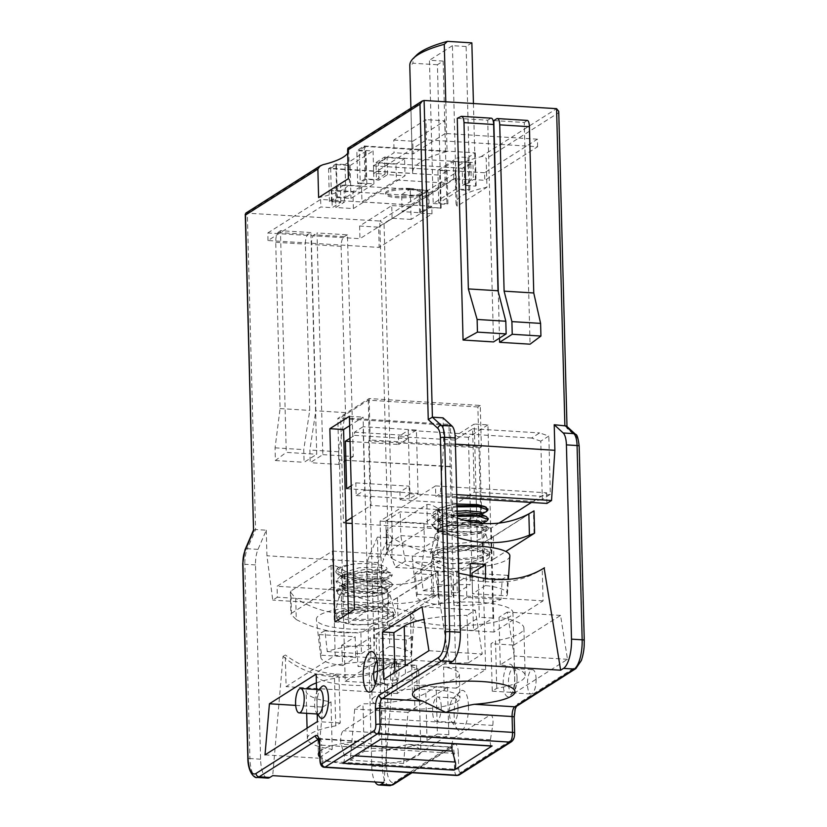 <?xml version="1.0" encoding="UTF-8"?>
<svg xmlns="http://www.w3.org/2000/svg" width="827" height="827" viewBox="0 0 827 827"><rect width="100%" height="100%" fill="white"/><g stroke="black" fill="none" stroke-linecap="round" stroke-linejoin="round"><path stroke-width="0.62" stroke-dasharray="4.13 3.1" d="M369.121 398.552L370.207 439.985L481.366 446.88L480.28 405.437L369.121 398.552L337.819 418.441L448.978 425.326L456.359 688.167L485.635 669.56L481.386 507.065M480.28 405.437L477.882 406.956L480.477 505.762M480.508 506.92L480.642 512.223L476.621 514.776L479.309 617.242L459.791 629.636L457.104 527.181L453.093 529.735L450.333 424.468L448.978 425.326M481.355 505.897L479.836 447.852L481.366 446.88M477.882 406.956L368.253 400.165L340.693 417.676L450.333 424.468M450.064 466.769L338.905 459.884L337.819 418.441M450.56 466.459L338.905 459.884M370.207 439.985L368.677 440.967L374.476 662.675L345.2 681.283L339.401 459.564M348.384 613.345L348.632 622.752L368.149 610.347L363.094 417.149L349.635 425.698M368.253 400.165L371.003 505.431L352.033 517.485M480.642 512.223L371.003 505.431M345.975 521.33L343.453 522.933L340.693 417.676M349.966 438.3L354.587 435.364L354.504 432.201L363.115 426.722L364.769 490.07L356.158 495.538L355.827 482.875L351.206 485.811M374.476 662.675L416.55 665.28A43.955 10.11 178.5 0 0 371.488 676.569A43.955 10.11 178.5 0 0 387.274 683.888L387.894 707.643A43.955 10.11 -1.5 0 1 372.109 700.324A43.955 10.11 -1.5 0 1 417.17 689.036L444.192 690.71A43.955 10.11 -1.5 0 1 459.977 698.029A43.955 10.11 -1.5 0 1 414.916 709.318L387.894 707.643M345.2 681.283L387.274 683.888M416.55 665.28L417.17 689.036M349.387 416.291L363.094 417.149M316.565 689.491L317.206 713.99M321.558 686.886A16.282 5.675 -86.5 0 0 316.989 705.751A16.282 5.675 -86.5 0 0 319.687 717.05M455.481 172.915L456.432 177.66L457.176 206.161L486.938 187.253L486.193 158.743C485.056 156.561 483.288 155.9 480.89 156.768A83.837 19.29 178.5 0 0 455.181 171.427A83.837 19.29 178.5 0 0 455.481 172.915L379.779 221.016L384.059 223.641L392.318 539.028L388.08 537.746L379.779 221.016L245.836 213.108M322.995 164.707L247.304 212.808L255.605 529.538L253.527 530.004M347.702 153.171A83.837 19.29 178.5 0 0 348.705 150.049A83.837 19.29 178.5 0 0 348.415 148.56L348.002 148.178M383.707 679.453L395.12 680.166L394.924 672.33M395.12 680.166L405.457 673.602A61.86 14.235 -1.5 0 1 468.299 662.872L467.048 615.36A61.86 14.235 -1.5 0 0 423.993 619.402M295.704 705.39L322.737 707.075L318.302 758.183L332.227 749.334A61.86 14.235 -1.5 0 1 307.344 738.625A61.86 14.235 -1.5 0 1 335.752 725.858L340.248 723.005L338.998 675.494L316.162 674.077M340.248 723.005L317.403 721.589M335.752 725.858L334.501 678.347L338.998 675.494M332.227 749.334L330.986 701.823A61.86 14.235 -1.5 0 1 306.104 691.114A61.86 14.235 -1.5 0 1 306.796 688.881M316.39 682.906A61.86 14.235 -1.5 0 1 334.501 678.347M348.374 178.663A83.837 19.29 -1.5 0 1 349.532 181.723A83.837 19.29 -1.5 0 1 318.612 197.57M468.299 662.872L482.224 654.023L475.298 610.119L467.048 615.36M428.934 650.715L482.224 654.023M422.008 606.811L475.298 610.119M265.002 754.886L318.302 758.183M322.737 707.075L330.986 701.823M376.978 661.021A12.209 4.259 93.5 0 1 378.745 660.111A12.209 4.259 93.5 0 1 380.275 661.083A12.209 4.259 93.5 0 1 382.239 672.558A12.209 4.259 93.5 0 1 378.869 683.702A12.209 4.259 93.5 0 1 377.236 684.487A12.209 4.259 93.5 0 1 375.592 683.36M390.437 676.072A12.209 4.259 -86.5 0 0 393.983 685.521A12.209 4.259 -86.5 0 0 398.986 673.602A12.209 4.259 -86.5 0 0 395.492 661.155A12.209 4.259 -86.5 0 0 390.437 676.072M318.168 714.052A12.209 4.259 93.5 0 1 316.638 713.081A12.209 4.259 93.5 0 1 314.622 704.604A12.209 4.259 93.5 0 1 318.044 690.462A12.209 4.259 93.5 0 1 319.677 689.677M334.925 621.904L348.632 622.752M354.442 609.499L368.149 610.347M245.009 549.81A3.256 2.192 23.3 0 1 247.345 548.725L255.605 529.538L266.263 530.2L258.014 549.386A16.282 5.675 -86.5 0 0 255.502 564.924L260.588 759.196A24.417 8.518 -86.5 0 0 267.69 778.104M266.263 530.2L266.935 555.765L272.755 600.123L277.355 597.208L277.066 586.271L332.454 551.071L335.193 655.439L286.111 686.627L285.284 654.953L283.041 656.38L272.703 775.654M332.454 551.071L443.613 557.956L388.225 593.155L277.066 586.271M345.004 573.7C341.572 577.608 339.969 574.693 345.086 578.828L343.339 572.615L359.104 567.767L378.962 567.033L386.281 569.824C390.985 565.482 370.165 562.236 353.015 564.148A28.077 6.461 178.5 0 0 338.098 567.942C331.544 572.088 347.971 576.45 366.258 574.93C378.663 574.248 387.656 570.382 386.25 569.834L385.868 570.692L366.681 569.048L345.024 573.7L344.063 580.327L361.73 584.213L381.629 583.355L385.62 579.903L390.799 582.404M383.852 782.538L394.2 663.264L396.443 661.848L397.27 693.522L446.353 662.334L443.613 557.956M446.353 662.334L335.193 655.439M388.225 593.155L388.514 604.092L383.914 607.018L378.084 562.649L377.422 537.085L369.162 556.271A16.282 5.675 93.5 0 0 366.661 571.808L371.747 766.091A24.417 8.518 93.5 0 0 375.096 782.001M388.514 604.092L277.355 597.208M396.443 661.848A97.669 88.737 -122.4 0 1 396.061 662.096A97.669 88.737 -122.4 0 1 346.162 674.677L336.403 674.067A97.669 88.737 -122.4 0 1 285.284 654.953M283.041 656.38C297.451 668.629 313.857 675.411 332.258 676.703L342.016 677.313C360.262 678.295 377.525 673.695 393.786 663.533L394.2 663.264M319.718 751.361A51.274 11.795 -1.5 0 1 358.877 741.571L362.784 741.581L387.884 749.272L408.269 744.372L410.74 744.786A51.274 11.795 -1.5 0 1 420.86 751.495A51.274 11.795 -1.5 0 1 376.016 764.386A51.274 11.795 -1.5 0 1 319.863 756.932M449.474 663.316L433.327 560.882L431.084 562.308L431.911 593.982L382.839 625.171L380.11 521.103L435.498 485.904L435.777 496.531L440.377 493.616L443.727 443.417L443.055 417.852M435.498 485.904L546.657 492.799L531.451 502.465M499.001 523.088L491.269 527.998L380.11 521.103M472.331 514.621L475.835 514.146A28.077 6.461 178.5 0 0 487.341 509.794L487.465 509.132M485.728 507.034L484.994 506.631M456.99 504.046L452.896 504.47C440.987 506.775 435.839 508.719 437.462 510.311L441.763 513.588L460.277 516.658L475.701 515.924M437.431 510.311L439.509 512.513L448.265 514.673L457.279 515.283M473.53 522.302L458.282 522.788L440.925 527.181L437.897 530.738C436.201 531.347 443.82 535.007 455.791 535.327L461.693 535.451L479.929 533.405L485.377 531.43L487.144 527.564L488.354 528.97L486.876 530.614L462.965 533.828L435.808 529.538L432.18 525.683L439.271 520.038L457.31 516.348M486.731 521.093L462.944 524.339L435.777 520.111L431.89 516.182L439.075 510.538L457.062 506.858M486.565 511.52L475.845 514.146M457.031 505.7L435.312 511.024L433.575 512.161L431.932 515.025L437.462 519.666L461.817 523.15L484.508 520.814L487.878 518.86M457.279 515.211L438.155 519.294L435.798 520.4L432.18 524.525L433.586 526.985L453.217 532.206L479.236 531.575L488.343 527.802L488.002 527.026L473.788 524.142A28.077 6.461 -1.5 0 1 487.144 527.564M437.917 529.342A23.197 5.334 178.5 0 0 437.152 530.758A23.197 5.334 178.5 0 0 461.559 535.451M473.799 524.132L446.466 525.652L439.726 527.895L437.938 529.352L437.865 530.738M438 529.28A23.197 5.334 -1.5 0 1 438.651 528.804A23.197 5.334 -1.5 0 1 464.433 524.794A23.197 5.334 -1.5 0 1 483.537 529.538A23.197 5.334 -1.5 0 1 461.693 535.441M439.251 551.764A23.197 5.334 -1.5 0 1 465.032 547.753A23.197 5.334 -1.5 0 1 484.136 552.508A23.197 5.334 -1.5 0 1 461.084 558.452A23.197 5.334 -1.5 0 1 437.762 553.718A23.197 5.334 -1.5 0 1 439.251 551.764M434.299 551.464A28.49 6.554 -1.5 0 1 465.963 546.533A28.49 6.554 -1.5 0 1 489.429 552.364A28.49 6.554 -1.5 0 1 461.115 559.662A28.49 6.554 -1.5 0 1 432.469 553.863A28.49 6.554 -1.5 0 1 434.299 551.464M434.402 555.424A28.49 6.554 -1.5 0 1 466.077 550.493A28.49 6.554 -1.5 0 1 489.532 556.323A28.49 6.554 -1.5 0 1 461.218 563.621A28.49 6.554 -1.5 0 1 432.573 557.822A28.49 6.554 -1.5 0 1 434.402 555.424M509.866 556.023A48.834 11.237 -1.5 0 1 443.83 568.015A48.834 11.237 -1.5 0 1 412.249 558.587A48.834 11.237 -1.5 0 1 413.087 556.168A48.834 11.237 -1.5 0 1 458.086 545.923M485.459 578.724L485.418 585.537A45.413 10.451 -1.5 0 1 507.447 594.106A45.413 10.451 -1.5 0 1 506.713 595.843L507.933 575.365A47.273 10.875 -1.5 0 1 502.196 579.014L500.976 599.492A45.413 10.451 -1.5 0 1 453.899 605.56L452.7 585.402A47.273 10.875 -1.5 0 1 437.473 584.451L438.672 604.62A45.413 10.451 -1.5 0 1 416.663 596.484A45.413 10.451 -1.5 0 1 417.377 594.313L415.082 573.618A47.273 10.875 -1.5 0 1 420.819 569.968L423.124 590.664A45.413 10.451 -1.5 0 1 470.191 584.596L470.232 576.46M500.976 599.492L466.79 597.373L466.252 576.791L452.7 585.402M502.196 579.014L466.252 576.791M472.083 576.864L472.527 593.724L506.713 595.843M507.933 575.365L471.99 573.142M423.124 590.664L457.3 592.783L456.762 572.201L420.819 569.968M415.082 573.618L451.025 575.84L451.563 596.432L417.377 594.313M457.3 592.783L470.191 584.596M470.315 563.59L456.762 572.201M485.418 585.537L472.527 593.724M466.79 597.373L453.899 605.56M438.672 604.62L451.563 596.432M451.025 575.84L437.473 584.451M546.936 503.426L546.657 492.799M456.824 497.833L435.777 496.531M491.269 527.998L493.998 632.055L543.07 600.867L542.243 569.193L543.773 568.221M431.084 562.308A97.669 88.737 57.6 0 0 482.203 581.422L491.962 582.022A97.669 88.737 57.6 0 0 541.861 569.441A97.669 88.737 57.6 0 0 542.243 569.193M458.799 573.214L433.327 560.882M543.07 600.867L431.911 593.982M493.998 632.055L382.839 625.171M479.743 602.345A51.274 11.795 178.5 0 0 410.399 615.185A51.274 11.795 178.5 0 0 443.582 625.326A51.274 11.795 178.5 0 0 512.926 612.497A51.274 11.795 178.5 0 0 479.743 602.345M416.405 430.03L407.794 435.498L407.876 438.672L398.697 444.502L398.49 436.584L408.249 430.381L409.903 493.729L400.144 499.932L399.937 492.013L409.127 486.173L409.458 498.846L418.069 493.378L416.405 430.03L363.115 426.722M354.504 432.201L407.794 435.498M540.786 441.142L531.585 438.031L539.617 432.924L548.828 436.036L540.786 441.142L542.316 499.394L550.348 494.288L548.828 436.036M409.903 493.729L466.242 497.223L474.284 492.117L472.62 428.768L454.829 440.078L454.736 436.439L474.253 424.034L476.621 514.776L457.104 527.181L456.483 503.426L466.242 497.223L533.239 501.379L542.316 499.394M531.585 438.031L408.249 430.381M472.62 428.768L539.617 432.924M474.284 492.117L541.282 496.272L533.239 501.379M550.348 494.288L541.282 496.272M456.483 503.426L400.144 499.932M454.829 440.078L398.49 436.584M354.587 435.364L407.876 438.672M350.048 441.494L398.697 444.502M346.647 488.705L399.937 492.013M355.827 482.875L409.127 486.173M356.158 495.538L409.458 498.846M364.769 490.07L418.069 493.378M453.093 529.735L352.188 523.481M346.027 523.098L343.453 522.933M385.837 520.958L400.185 511.841L438.258 514.198L423.91 523.315L385.837 520.958L386.457 544.714L395.513 567.384L405.251 561.192L431.074 562.794L421.336 568.986L424.53 547.071L438.879 537.953L431.074 562.794M423.91 523.315L424.53 547.071L386.457 544.714L400.816 535.596L405.251 561.192M438.258 514.198L438.879 537.953L400.816 535.596L400.185 511.841M421.336 568.986L395.513 567.384M433.203 203.525L446.9 204.372L447.914 203.742L438.775 203.173L459.729 189.859L468.857 190.427L469.86 189.786L456.163 188.938L433.203 203.525L429.451 60.247L443.148 61.095L437.411 64.744L440.305 175.128L328.567 168.605L335.886 163.953L345.024 164.521L345.882 197.415L336.754 196.847L329.435 201.499L340.848 202.212L332.247 207.68L320.824 206.967L268.01 240.533L379.169 247.418L431.983 213.862L420.561 213.149L429.172 207.68L441.163 208.022L428.221 207.226L419.609 212.694L402.098 211.609L453.765 178.777L471.276 179.862L462.665 185.341L475.608 186.137L464.764 185.062L473.364 179.593L484.787 180.307L537.602 146.741L426.443 139.856L373.628 173.412L385.051 174.125L376.44 179.593L365.017 178.88L357.698 183.532L356.84 150.638L365.979 151.207L345.024 164.521M441.163 208.022L440.305 175.128L447.045 170.838L437.907 170.269L458.861 156.965L459.729 189.859M469.86 189.786L469.002 156.892L467.999 157.523L458.861 156.965M471.855 42.859L466.118 46.508L469.002 156.892L475.318 152.871L364.159 145.986L356.84 150.638M438.775 203.173L437.907 170.269M447.914 203.742L447.045 170.838M467.999 157.523L468.857 190.427M364.159 145.986L365.017 178.88M357.698 183.532L366.837 184.101L345.882 197.415M337.271 197.581L350.968 198.428L373.938 183.842L360.231 182.994L365.968 179.345L378.911 180.141L387.522 174.673L405.034 175.758L353.377 208.59L335.865 207.505L344.477 202.036L331.524 201.23L337.271 197.581L336.403 164.687L330.666 168.326L412.642 173.412L409.83 66.201A128.599 29.586 -1.5 0 1 409.778 65.519M409.882 189.672A17.905 4.114 -1.5 0 1 421.47 193.218A17.905 4.114 -1.5 0 1 403.679 197.798A17.905 4.114 -1.5 0 1 385.671 194.149A17.905 4.114 -1.5 0 1 409.882 189.672M387.522 174.673L387.077 157.616L404.589 158.701L405.034 175.758M353.377 208.59L352.922 191.523L335.411 190.437L335.865 207.505M378.911 180.141L378.466 163.084L395.978 164.17L396.391 180.007L361.947 201.891L361.533 186.054L352.922 191.523M395.978 164.17L404.589 158.701M361.533 186.054L344.022 184.969L344.477 202.036M344.022 184.969L335.411 190.437M420.561 213.149L420.116 196.092L428.727 190.624L429.172 207.68M431.983 213.862L431.787 206.295L332.04 200.124L332.247 207.68M331.524 201.23L330.666 168.326M437.411 64.744L413.045 63.234L409.83 66.201M428.221 207.226L427.776 190.158L410.264 189.073L410.678 204.91L361.947 201.891M419.609 212.694L419.165 195.627L401.653 194.541L402.098 211.609M427.776 190.158L419.165 195.627M453.765 178.777L453.31 161.72L470.821 162.805L471.276 179.862M396.391 180.007L445.122 183.025L444.709 167.188L453.31 161.72M445.122 183.025L410.678 204.91M410.264 189.073L340.404 185.145L331.792 190.613L332.04 200.124L320.628 199.41L320.824 206.967M401.653 194.541L409.685 189.435L428.727 190.624M444.709 167.188L462.21 168.274L462.665 185.341M462.21 168.274L379.045 162.723L387.077 157.616M470.821 162.805L462.789 167.912L464.309 168.005L472.92 162.537L384.607 157.058L375.996 162.526L376.44 179.593M359.611 226.009L359.941 238.683L392.081 218.256L391.75 205.582L359.611 226.009L378.642 227.187L379.169 247.418M268.01 240.533L267.814 232.966L359.941 238.683M373.628 173.412L373.432 165.855L394.097 152.716L393.766 140.052L425.915 119.626L426.443 139.856M329.435 201.499L328.567 168.605M335.886 163.953L336.754 196.847M267.814 232.966L320.628 199.41M476.176 185.775L475.318 152.871M473.437 103.52L475.608 186.137M537.602 146.741L537.405 139.184L484.591 172.74L484.787 180.307M439.726 175.489L440.595 208.394M431.787 206.295L411.122 219.434L410.781 206.76L378.642 227.187M366.837 184.101L365.979 151.207M340.848 202.212L340.404 185.145M385.051 174.125L384.607 157.058M373.432 165.855L473.168 172.037L473.364 179.593M393.766 140.052L412.797 141.231L413.128 153.905L394.097 152.716M412.797 141.231L444.947 120.804L425.915 119.626M537.405 139.184L445.277 133.478L444.947 120.804M445.277 133.478L413.128 153.905M443.148 61.095L446.9 204.372M416.322 55.357A125.342 28.831 178.5 0 0 413.045 63.234M445.784 101.804L447.076 151.527A128.599 29.586 178.5 0 0 412.59 172.729A128.599 29.586 178.5 0 0 412.642 173.412M447.076 151.527L365.11 146.441L365.968 179.345M409.851 188.442A17.905 4.114 -1.5 0 1 421.439 191.988A17.905 4.114 -1.5 0 1 403.638 196.578A17.905 4.114 -1.5 0 1 385.63 192.929A17.905 4.114 -1.5 0 1 409.851 188.442M378.466 163.084L375.996 162.526M373.938 183.842L373.07 150.938L359.373 150.09L360.231 182.994M336.403 164.687L350.11 165.534L350.968 198.428M350.11 165.534L373.07 150.938M365.11 146.441L359.373 150.09M466.118 46.508L452.41 45.661L456.163 188.938M452.41 45.661L429.451 60.247M558.742 111.345L558.566 112.751L486.193 158.743M566.464 425.998L567.012 427.218L558.566 112.751M514.683 676.765L515.097 692.602L567.498 659.305L560.572 615.402L513.856 645.091L514.683 676.765A16.282 5.675 93.5 0 1 510.114 695.621A16.282 5.675 93.5 0 1 503.271 680.063A16.282 5.675 93.5 0 1 511.985 665.466A16.282 5.675 93.5 0 1 514.683 676.765M447.552 687.227L408.011 712.357L403.576 763.476L448.803 734.738L447.552 687.227L436.129 686.513L425.802 693.078A61.86 14.235 -1.5 0 1 362.96 703.808L364.211 751.319L350.276 760.168L354.711 709.049L362.96 703.808M468.475 706.134A20.344 7.092 93.5 0 1 465.012 726.261A20.344 7.092 93.5 0 1 457.496 729.373A20.344 7.092 93.5 0 1 454.219 710.248A20.344 7.092 93.5 0 1 459.833 691.672A20.344 7.092 93.5 0 1 468.475 706.134M487.951 424.882L468.433 437.287L473.499 630.494L493.016 618.089L487.951 424.882L474.253 424.034M448.803 734.738L437.38 734.025L436.129 686.513M437.38 734.025L427.042 740.589A61.86 14.235 -1.5 0 1 364.211 751.319M560.572 615.402L507.282 612.104L514.198 655.997L500.273 664.856A61.86 14.235 -1.5 0 1 525.155 675.566A61.86 14.235 -1.5 0 1 496.748 688.333L492.251 691.186L491.011 643.675L513.856 645.091M492.251 691.186L515.097 692.602M496.748 688.333L495.507 640.822L491.011 643.675M500.273 664.856L499.032 617.345A61.86 14.235 -1.5 0 1 523.915 628.055A61.86 14.235 -1.5 0 1 495.507 640.822M457.176 206.161A83.837 19.29 -1.5 0 1 456.008 203.101A83.837 19.29 -1.5 0 1 486.938 187.253M403.576 763.476L350.276 760.168M408.011 712.357L354.711 709.049M567.498 659.305L514.198 655.997M507.282 612.104L499.032 617.345M457.993 707.478A12.209 4.259 -86.5 0 0 454.437 698.029A12.209 4.259 -86.5 0 0 452.803 698.805A12.209 4.259 -86.5 0 0 449.433 709.959A12.209 4.259 -86.5 0 0 451.397 721.433A12.209 4.259 -86.5 0 0 452.927 722.405A12.209 4.259 -86.5 0 0 457.993 707.478M441.236 706.444A12.209 4.259 93.5 0 1 436.18 721.361A12.209 4.259 93.5 0 1 432.686 708.915A12.209 4.259 93.5 0 1 437.69 696.996A12.209 4.259 93.5 0 1 441.236 706.444M517.051 677.913A12.209 4.259 -86.5 0 0 515.035 669.436A12.209 4.259 -86.5 0 0 513.505 668.464A12.209 4.259 -86.5 0 0 508.502 680.383A12.209 4.259 -86.5 0 0 511.996 692.84A12.209 4.259 -86.5 0 0 513.629 692.054A12.209 4.259 -86.5 0 0 517.051 677.913M536.092 679.091A12.209 4.259 -86.5 0 0 532.536 669.643A12.209 4.259 -86.5 0 0 527.533 681.562A12.209 4.259 -86.5 0 0 531.027 694.018A12.209 4.259 -86.5 0 0 536.092 679.091M456.359 688.167L414.296 685.562L414.916 709.318M414.296 685.562A43.955 10.11 178.5 0 0 459.357 674.274A43.955 10.11 178.5 0 0 443.572 666.955L444.192 690.71M385.609 662.169A51.274 11.795 178.5 0 0 316.265 674.997A51.274 11.795 178.5 0 0 367.829 685.449A51.274 11.795 178.5 0 0 418.782 672.32A51.274 11.795 178.5 0 0 385.609 662.169M397.27 693.522L286.111 686.627M484.591 172.74L473.168 172.037L472.92 162.537M456.742 494.629L440.377 493.616M464.764 185.062L464.309 168.005M420.116 196.092L331.792 190.613M479.836 447.852L368.677 440.967M383.914 607.018L272.755 600.123M411.122 219.434L392.081 218.256M410.781 206.76L391.75 205.582M485.635 669.56L443.572 666.955M455.419 444.14L443.727 443.417M378.084 562.649L266.935 555.765M468.433 437.287L454.736 436.439M493.016 618.089L479.309 617.242M473.499 630.494L459.791 629.636M493.802 120.587L524.256 122.479L530.066 344.187M499.498 338.119L498.288 291.828M457.259 118.323L487.713 120.215L493.523 341.923M491.29 118.178A8.136 2.843 -86.5 0 0 490.587 118.385L487.713 120.215M524.256 122.479L527.337 120.422M342.885 763.249A4.879 1.706 -86.5 0 0 344.197 755.175L341.21 744.197A8.136 2.843 93.5 0 1 343.381 730.737L378.787 708.232A8.136 2.843 93.5 0 1 379.5 708.036A8.136 2.843 93.5 0 1 381.588 718.539L379.262 732.887A4.879 1.706 -86.5 0 0 380.513 739.193A4.879 1.706 -86.5 0 0 380.947 739.069M491.672 746.078A4.879 1.706 93.5 0 1 490.421 739.783L492.747 725.424A8.136 2.843 -86.5 0 0 490.659 714.921A8.136 2.843 -86.5 0 0 489.946 715.128L454.54 737.622A8.136 2.843 -86.5 0 0 452.09 743.628M389.507 785.65A24.417 8.518 93.5 0 1 382.405 766.753L377.319 572.47A16.282 5.675 93.5 0 1 379.831 556.933L388.08 537.746L377.422 537.085M322.809 454.643L353.263 456.535L347.464 234.827L317.01 232.935L322.809 454.643L310.187 462.675L309.856 450.002L315.831 410.781L311.469 244.503A8.136 2.843 93.5 0 1 314.136 234.765L317.01 232.935M310.911 232.563L280.456 230.671L286.266 452.379L316.72 454.271L310.911 232.563L308.047 234.382A8.136 2.843 -86.5 0 0 305.38 244.12L309.732 410.409L303.757 449.63L304.088 462.293L316.72 454.271M280.456 230.671L277.986 232.521C276.507 234.124 275.753 237.38 275.722 242.29L280.084 408.569L275.06 447.841L275.391 460.515L286.266 452.379M275.06 447.841L303.757 449.63M275.391 460.515L304.088 462.293M280.084 408.569L309.732 410.409M353.263 456.535L338.884 464.454L338.553 451.78L345.479 412.621L341.127 246.343C341.2 241.432 342.223 238.197 344.187 236.625L347.464 234.827M345.479 412.621L315.831 410.781M338.553 451.78L309.856 450.002M338.884 464.454L310.187 462.675M345.055 578.838L367.074 582.384L385.62 580.037L381.381 576.801L361.43 577.008L344.053 581.826L345.159 588.245L367.25 591.884L385.847 589.589L383.811 586.684L363.125 585.764C344.549 586.715 336.062 589.341 337.685 593.652L336.444 591.357L344.435 585.392L364.231 581.774L384.121 581.97L392.391 585.134L391.016 586.746L367.167 589.992L339.98 585.733L336.124 581.857L344.239 575.881L364.014 572.284L383.842 572.47L392.163 575.633L390.685 577.256L366.857 580.492L339.659 576.243L335.938 572.346L340.486 567.756L352.995 564.148M338.098 567.942L335.938 571.188L339.98 575.22L361.854 579.2L385.527 577.763L392.101 574.465L390.685 572.966L374.373 570.733L348.911 573.39L339.711 576.646L336.124 580.688L346.761 586.798L371.923 588.762L390.706 585.712L392.329 583.976L390.768 582.404L387.481 581.371L364.976 580.564L341.964 585.144L340.031 586.074L336.424 590.189L337.674 592.504L351.041 597.073A28.077 6.461 -1.5 0 1 337.685 593.652M386.912 591.863A23.197 5.334 178.5 0 0 387.677 590.457A23.197 5.334 178.5 0 0 363.363 585.764M351.051 597.073C369.121 597.849 381.051 596.122 386.84 591.925L386.964 590.478L378.177 593.435L358.494 593.424L343.505 589.341L345.169 583.231C342.089 586.86 340.062 583.965 345.345 588.359M369.038 585.888C380.927 586.178 388.69 589.889 386.933 590.468L386.354 589.206L385.827 589.579M366.268 574.93L382.756 573.556L385.341 570.372M385.609 579.892L366.93 578.538L345.169 583.231M386.84 591.925A23.197 5.334 -1.5 0 1 386.188 592.411A23.197 5.334 -1.5 0 1 360.396 596.422A23.197 5.334 -1.5 0 1 341.293 591.677A23.197 5.334 -1.5 0 1 363.125 585.774M386.788 615.371A23.197 5.334 -1.5 0 1 360.996 619.382A23.197 5.334 -1.5 0 1 341.892 614.637A23.197 5.334 -1.5 0 1 364.945 608.693A23.197 5.334 -1.5 0 1 388.276 613.417A23.197 5.334 -1.5 0 1 386.788 615.371M391.729 615.681A28.49 6.554 -1.5 0 1 360.065 620.601A28.49 6.554 -1.5 0 1 336.61 614.771A28.49 6.554 -1.5 0 1 364.914 607.473A28.49 6.554 -1.5 0 1 393.559 613.283A28.49 6.554 -1.5 0 1 391.729 615.681M391.833 619.64A28.49 6.554 -1.5 0 1 360.169 624.561A28.49 6.554 -1.5 0 1 336.713 618.73A28.49 6.554 -1.5 0 1 365.017 611.432A28.49 6.554 -1.5 0 1 393.662 617.242A28.49 6.554 -1.5 0 1 391.833 619.64M382.415 607.049A48.834 11.237 -1.5 0 1 414.007 616.942A48.834 11.237 -1.5 0 1 413.159 618.896A48.834 11.237 -1.5 0 1 347.971 628.933A48.834 11.237 -1.5 0 1 316.39 619.495A48.834 11.237 -1.5 0 1 382.415 607.049M412.073 636.283A47.273 10.875 -1.5 0 1 406.336 639.933L405.116 660.411A45.413 10.451 -1.5 0 1 358.039 666.479L356.84 646.311A47.273 10.875 -1.5 0 1 341.613 645.37L342.812 665.539A45.413 10.451 -1.5 0 1 320.804 657.403A45.413 10.451 -1.5 0 1 321.517 655.232L319.222 634.536A47.273 10.875 -1.5 0 1 324.959 630.887L327.254 651.583A45.413 10.451 -1.5 0 1 374.331 645.515L374.455 624.499A47.273 10.875 -1.5 0 1 389.682 625.45L389.558 646.456A45.413 10.451 -1.5 0 1 411.588 655.025A45.413 10.451 -1.5 0 1 410.854 656.762L412.073 636.283L376.13 634.051L376.667 654.643L410.854 656.762M327.254 651.583L361.44 653.702L360.903 633.11L374.455 624.499M324.959 630.887L360.903 633.11M319.222 634.536L355.165 636.759L355.703 657.351L321.517 655.232M405.116 660.411L370.93 658.292L370.393 637.7L406.336 639.933M370.93 658.292L358.039 666.479M356.84 646.311L370.393 637.7M342.812 665.539L355.703 657.351M341.613 645.37L355.165 636.759M361.44 653.702L374.331 645.515M389.558 646.456L376.667 654.643M376.13 634.051L389.682 625.45M472.165 550.007L486.007 550.999L491.507 552.612L489.429 554.989L473.489 561.347L449.94 564.128L434.992 560.261L430.485 553.904L432.469 551.454L438.703 549.49L448.234 548.921L472.165 550.007M484.219 536.341L485.956 534.356C486.452 532.95 435.26 527.605 435.064 535.431C431.125 546.895 476.001 545.096 484.219 536.341M493.305 536.723L493.884 559.031L483.506 564.303L482.947 543.039L532.061 512.089M493.884 559.031L505.793 551.464M457.869 537.653A119.129 108.234 -122.4 0 1 438.062 529.466L437.504 508.202C432.945 505.256 429.399 504.046 426.887 504.573L386.716 530.107L386.199 531.161L391.584 537.385L392.143 558.649L386.778 553.387L387.294 552.426L427.476 526.892C429.885 526.199 433.41 527.057 438.062 529.466M392.143 558.649A119.129 108.234 57.6 0 0 483.506 564.303M437.504 508.202A99.591 90.484 57.6 0 0 457.352 517.991M482.947 543.039A99.591 90.484 -122.4 0 1 391.584 537.385M354.08 625.047L339.132 621.18L334.625 614.823L336.61 612.373L352.643 609.84L390.148 611.918L395.647 613.531L393.569 615.898L387.367 618.958L377.898 622.193L366.144 624.592L354.08 625.047M340.858 594.313L339.194 596.35C339.752 602.552 348.518 605.271 365.493 604.485C381.092 601.25 389.3 598.179 390.096 595.275C390.789 593.796 348.612 589.827 340.858 594.313M331.027 565.492L331.617 587.801C334.025 587.108 337.55 587.966 342.202 590.385L341.644 569.11C337.065 566.164 333.529 564.955 331.027 565.492L290.846 591.026L290.339 592.08L295.725 598.293L296.283 619.557L290.918 614.306L291.435 613.334L290.846 591.026M331.617 587.801L291.435 613.334M296.283 619.557A119.129 108.234 57.6 0 0 387.646 625.222L387.088 603.958L438.155 571.777L393.538 600.154M438.155 571.777L438.734 594.013L438.207 594.406L437.617 572.098L433.007 574.775L433.565 596.04L438.207 594.406L398.025 619.94L387.646 625.222M433.565 596.04A119.129 108.234 -122.4 0 1 342.202 590.385M387.088 603.958A99.591 90.484 -122.4 0 1 295.725 598.293M341.644 569.11A99.591 90.484 57.6 0 0 433.007 574.775M258.014 549.386L247.345 548.725A16.282 5.675 -86.5 0 0 244.844 564.262A3.256 0.744 -1.5 0 1 242.735 563.611M255.502 564.924L244.844 564.262L249.93 758.535A3.256 0.744 -1.5 0 1 247.821 757.894M260.588 759.196L249.93 758.535A24.417 8.518 -86.5 0 0 257.032 777.442M318.612 739.038A8.136 2.843 93.5 0 1 319.284 738.862A8.136 2.843 93.5 0 1 321.651 745.168A3.256 0.744 -1.5 0 1 319.542 744.517M456.907 775.509A8.136 2.843 93.5 0 1 454.54 769.213L454.126 753.376L321.651 745.168L322.065 761.005A3.256 0.744 -1.5 0 1 319.956 760.354M408.269 744.383L451.759 747.07A8.136 2.843 -86.5 0 0 451.046 747.277A3.256 2.957 57.6 0 0 452.71 746.864L451.759 747.07A8.136 2.843 -86.5 0 1 454.126 753.376A3.256 0.744 178.5 0 0 458.313 752.839L458.727 768.676A3.256 0.744 178.5 0 1 454.54 769.213L322.065 761.005A8.136 2.843 -86.5 0 0 324.432 767.301M424.106 100.46L348.415 148.56M405.457 673.602L405.251 665.766M336.403 674.067L332.258 676.703M318.633 739.069L358.877 741.571M479.484 515.118L481.821 514.094M457.176 511.334L445.939 513.536L438.093 517.692L437.576 519.501L440.967 522.612L447.996 524.773L464.619 526.23L481.076 524.153L482.337 523.398M464.392 520.245L458.23 520.741L440.884 525.124L439.737 531.327L455.791 535.327M452.896 504.48L440.377 508.233L438.403 509.618L441.835 515.655L461.373 518.736L478.482 517.444L481.283 516.493M482.368 515.541L481.624 514.353M457.228 513.391L446.001 515.583L440.822 517.63M440.77 517.671L437.628 521.548L438.817 523.295L448.038 526.83L454.53 527.781L468.568 528.195L482.079 525.714L481.707 523.791L486.948 526.303M481.727 523.842L480.073 523.202M482.203 581.422L486.348 578.786M480.89 156.768L556.581 108.668M575.54 434.351A3.256 2.936 -47.4 0 1 576.388 436.935L566.815 428.148M579.179 446.177A3.256 0.744 -1.5 0 1 578.972 446.446A13.025 4.538 -86.5 0 0 576.388 436.935M584.265 640.46A3.256 0.744 -1.5 0 1 584.058 640.729L578.972 446.446M575.84 668.619A3.256 2.957 57.6 0 0 577.132 666.055A21.161 7.381 -86.5 0 0 584.058 640.729M516.472 706.341L516.42 706.372A3.256 2.957 57.6 0 0 517.723 703.818L577.132 666.055M514.208 717.174A3.256 0.744 -1.5 0 1 514.001 717.454A11.392 3.97 93.5 0 1 517.723 703.818M514.621 733.011A3.256 0.744 -1.5 0 1 514.415 733.291L514.001 717.454M511.51 741.695A3.256 2.957 57.6 0 0 512.812 739.131A4.879 1.706 -86.5 0 0 514.415 733.291M459.274 774.889A3.256 2.957 57.6 0 0 460.577 772.325L512.812 739.131M458.727 768.676A4.879 1.706 -86.5 0 0 460.577 772.325M412.001 772.728L452.71 746.864A3.256 2.957 57.6 0 0 454.013 744.3A11.392 3.97 93.5 0 1 458.313 752.839M393.301 784.616A3.256 2.957 57.6 0 0 394.603 782.053L454.013 744.3M410.74 744.786L451.046 747.277L411.091 772.676M371.747 766.091L382.405 766.753A3.256 0.744 178.5 0 0 386.591 766.205A21.161 7.381 -86.5 0 0 394.603 782.053M366.661 571.808L377.319 572.47A3.256 0.744 178.5 0 0 381.505 571.933L386.591 766.205M369.162 556.271L379.831 556.933A3.256 2.192 -156.7 0 1 383.521 559.497A13.025 4.538 -86.5 0 0 381.505 571.933M392.318 539.028L383.521 559.497M456.432 177.66L384.059 223.641M427.042 740.589L425.802 693.078M491.962 582.022L496.107 579.386M346.162 674.677L342.016 677.313M460.525 116.524L490.587 118.385M526.727 120.628L496.676 118.768M490.421 739.783L379.262 732.887M492.747 725.424L381.588 718.539M489.946 715.128L378.787 708.232M454.54 737.622L343.381 730.737M370.062 745.985L341.21 744.197M354.576 755.816L344.197 755.175M275.722 242.29L305.38 244.12M277.986 232.521L308.047 234.382M341.127 246.343L311.469 244.503M344.187 236.625L314.136 234.765M534.066 533.498L533.487 511.189M387.294 552.426L386.716 530.107M426.887 504.573L427.476 526.892M397.436 597.632L398.025 619.94M371.488 676.569L372.109 700.324M318.312 738.49L362.784 741.561M307.344 738.625L307.075 728.153M306.683 713.339L306.104 691.114M348.705 150.049L349.532 181.723M380.275 661.083L374.176 653.144M378.869 683.702L371.84 690.845M377.236 684.487L393.983 685.521M378.745 660.111L395.492 661.155M316.638 713.081L317.351 714.001M318.044 690.462L318.86 689.625M440.543 513.009L439.509 512.513M440.967 522.623L435.777 520.111M481.645 523.884L482.513 523.408M441.008 532.05L435.808 529.538M485.377 531.441L486.876 530.614M488.406 528.97L488.375 527.802M432.139 525.683L432.107 524.525M431.89 516.182L431.859 515.025M435.281 511.014L440.367 508.223C436.945 512.275 436.242 508.801 440.636 513.102M435.777 520.379L440.801 517.619M439.726 527.895L441.039 527.171M440.76 517.671C437.628 521.589 435.974 518.271 440.843 522.55M440.936 527.181C437.566 531.461 436.635 527.43 440.998 532.03M484.136 552.508L483.537 529.538M437.762 553.718L437.152 530.758M489.532 556.323L489.429 552.364M432.573 557.822L432.469 553.863M507.447 594.106L508.378 579.345M416.663 596.484L412.249 558.587M410.895 108.213L412.59 172.729M385.63 192.929L385.671 194.149M421.439 191.988L421.47 193.218M566.991 426.494L567.012 427.218M525.155 675.566L523.915 628.055M455.181 171.427L456.008 203.101M451.397 721.433L457.496 729.373M452.803 698.805L459.833 691.672M454.437 698.029L437.69 696.996M452.927 722.405L436.18 721.361M515.035 669.436L511.985 665.466M513.629 692.054L510.114 695.621M511.996 692.84L531.027 694.018M513.505 668.464L532.536 669.643M459.357 674.274L459.977 698.029M316.265 674.997L318.333 754.183M418.782 672.32L420.86 751.495M410.399 615.185L412.477 694.36M512.926 612.497L514.994 691.682M541.861 569.441L544.125 567.994M396.061 662.096L393.786 663.533M490.659 714.921L379.5 708.036M344.828 578.735L339.659 576.243M385.64 580.027L390.685 577.256M345.159 588.245L339.98 585.733M385.94 589.537L391.016 586.746M392.422 585.134L392.391 583.965M392.174 575.633L392.143 574.465M336.403 591.357L336.372 590.189M336.155 581.846L336.124 580.688M335.907 572.346L335.876 571.188M390.716 572.956L385.496 570.434M339.68 576.646L344.735 573.866M340.011 586.064L345.024 583.314M385.63 579.913L386.188 580.254L386.188 579.675L385.671 580.027M388.276 613.417L387.677 590.457M341.892 614.637L341.293 591.677M393.662 617.242L393.559 613.283M336.713 618.73L336.61 614.771M411.588 655.025L414.007 616.942M320.804 657.403L316.39 619.495M435.054 535.431L430.474 553.904M485.956 534.356L491.507 552.612M386.199 531.161L386.778 553.387M489.408 539.235L533.456 511.241M339.194 596.35L334.615 614.823M390.096 595.275L395.647 613.531M290.339 592.08L290.918 614.306"/><path stroke-width="1.24" d="M480.477 505.762L480.508 506.92M481.386 507.065L481.355 505.897M349.635 425.698L343.577 429.544L348.384 613.345M352.033 517.485L345.975 521.33M351.206 485.811L346.647 488.705L345.397 441.204L349.966 438.3M329.87 428.696L349.387 416.291L354.442 609.499L334.925 621.904L329.87 428.696L343.577 429.544M348.415 148.56C348.084 147.526 347.816 148.054 347.619 150.152L348.374 178.663L318.612 197.57L317.868 169.07L320.08 165.917L322.995 164.707A83.837 19.29 178.5 0 0 347.702 153.171M317.206 713.99L317.403 721.589L265.002 754.886L269.437 703.767L316.162 674.077L316.565 689.491M317.351 714.001L319.687 717.05A16.282 5.675 -86.5 0 0 328.402 702.454A16.282 5.675 -86.5 0 0 321.558 686.886L318.86 689.625M382.456 631.942L422.008 606.811L428.934 650.715L383.707 679.453L382.456 631.942L393.879 632.655L404.217 626.091A61.86 14.235 -1.5 0 1 423.993 619.402M363.198 676.383A20.344 7.092 -86.5 0 0 371.84 690.845A20.344 7.092 -86.5 0 0 377.453 672.268A20.344 7.092 -86.5 0 0 374.176 653.144A20.344 7.092 -86.5 0 0 366.661 656.256A20.344 7.092 -86.5 0 0 363.198 676.383M320.09 165.917L245.836 213.108L245.495 215.051L317.868 169.07M566.991 426.494L558.742 111.345L556.581 108.668L424.106 100.46L422.256 100.997L419.992 104.171L428.252 419.558L432.397 417.19L443.055 417.852L452.028 426.091A16.282 5.675 -86.5 0 1 455.253 437.979L460.339 632.262A24.417 8.518 -86.5 0 1 452.359 661.486L449.474 663.316L560.634 670.211L544.125 567.994C530.334 576.595 514.332 580.389 496.107 579.386L486.348 578.786L458.799 573.214M253.548 529.952L245.495 215.051M394.924 672.33L393.879 632.655M306.796 688.881A61.86 14.235 -1.5 0 1 316.39 682.906M269.437 703.767L295.704 705.39M375.592 683.36A12.209 4.259 93.5 0 1 373.68 675.039A12.209 4.259 93.5 0 1 376.978 661.021M300.646 688.498L319.677 689.677A12.209 4.259 93.5 0 1 323.171 702.133A12.209 4.259 93.5 0 1 318.168 714.052L299.136 712.874A12.209 4.259 93.5 0 1 295.58 703.426A12.209 4.259 93.5 0 1 300.646 688.498A12.209 4.259 93.5 0 1 304.14 700.945A12.209 4.259 93.5 0 1 299.136 712.874M428.252 419.558L437.824 428.355A13.025 4.538 93.5 0 1 440.409 437.865L445.495 632.138A21.161 7.381 93.5 0 1 438.568 657.475L379.159 695.228A11.392 3.97 -86.5 0 0 375.427 708.863L375.84 724.7A4.879 1.706 93.5 0 1 374.249 730.541L322.013 763.734A4.879 1.706 93.5 0 1 320.163 760.085L319.749 744.248A11.392 3.97 -86.5 0 0 315.438 735.71L256.029 773.462A21.161 7.381 93.5 0 1 248.028 757.625L242.942 563.342A3.256 0.744 -1.5 0 0 242.735 563.611L247.821 757.894C247.893 773.824 255.564 778.662 257.032 777.442L267.69 778.104A24.417 8.518 -86.5 0 0 269.819 777.483L272.703 775.654L383.852 782.538L380.978 784.368A24.417 8.518 93.5 0 1 378.849 784.988A24.417 8.518 93.5 0 1 375.096 782.001M556.581 108.668L564.872 425.398L573.845 433.637A16.282 5.675 93.5 0 1 577.07 445.536L582.156 639.809A24.417 8.518 93.5 0 1 574.176 669.043L514.766 706.796A8.136 2.843 -86.5 0 0 512.099 716.533L445.856 712.429L422.597 701.079A51.274 11.795 -1.5 0 1 412.477 694.36A51.274 11.795 -1.5 0 1 463.43 681.231A51.274 11.795 -1.5 0 1 514.994 691.682A51.274 11.795 -1.5 0 1 474.45 704.294C464.36 705.958 454.829 708.667 445.856 712.429L379.624 708.326A3.256 0.744 178.5 0 0 375.427 708.863M531.451 502.465L499.001 523.088M487.465 509.132L485.728 507.034M487.703 509.37L484.994 506.631L477.52 504.594L456.99 504.046M457.279 515.283L472.331 514.621M457.31 516.348L478.885 516.193L488.116 519.47L486.731 521.093L481.645 523.884M457.062 506.858L478.647 506.682L487.951 509.959L486.565 511.52L481.479 514.322M486.266 507.261L479.391 505.617L457.031 505.7M487.878 518.86L486.514 516.73L484.942 516.141L462.738 514.766L457.279 515.211M458.086 545.923A48.834 11.237 -1.5 0 1 478.275 546.13A48.834 11.237 -1.5 0 1 509.866 556.023L508.378 579.345M470.232 576.46L470.315 563.59A47.273 10.875 -1.5 0 1 485.542 564.531L485.459 578.724M485.542 564.531L471.99 573.142L472.083 576.864M554.214 424.737L563.187 432.976L573.845 433.637A3.256 2.936 -47.4 0 1 575.54 434.351L566.464 425.998L554.214 424.737L554.886 450.301L551.526 500.5L546.936 503.426L456.824 497.833M543.773 568.221L544.476 567.777M563.187 432.976A16.282 5.675 93.5 0 1 566.412 444.874L571.498 639.157A24.417 8.518 93.5 0 1 563.518 668.381L560.634 670.211M345.397 441.204L350.048 441.494M352.188 523.481L346.027 523.098M473.437 103.52L471.855 42.859L447.49 41.35A125.342 28.831 178.5 0 0 416.322 55.357L413.242 58.438A128.599 29.586 -1.5 0 1 444.275 44.317L447.49 41.35M410.895 108.213L409.778 65.519A128.599 29.586 -1.5 0 1 413.242 58.438M444.275 44.317L445.784 101.804M319.863 756.932A51.274 11.795 -1.5 0 1 318.333 754.183A51.274 11.795 -1.5 0 1 319.718 751.361M551.526 500.5L456.742 494.629M554.886 450.301L455.419 444.14M527.337 120.422C528.536 120.752 529.228 122.841 529.404 126.696L533.756 292.985L540.6 323.388L540.93 336.051L530.066 344.187L499.611 342.295L499.498 338.119M498.288 291.828L493.802 120.587L496.676 118.768A8.136 2.843 93.5 0 1 497.389 118.561A8.136 2.843 93.5 0 1 499.746 124.856L504.108 291.145L511.903 321.61L512.233 334.273L499.611 342.295M463.068 340.031L477.448 332.123L506.145 333.901L493.523 341.923L463.068 340.031L457.259 118.323L461.332 116.328L491.29 118.178A8.136 2.843 -86.5 0 1 493.657 124.484L498.009 290.763L468.361 288.923L463.999 122.644C463.792 118.788 462.903 116.679 461.332 116.328M477.448 332.123L477.117 319.449L468.361 288.923M477.117 319.449L505.814 321.227L498.009 290.763M506.145 333.901L505.814 321.227M540.6 323.388L511.903 321.61M540.93 336.051L512.233 334.273M533.756 292.985L504.108 291.145M342.885 763.249L380.947 739.069L492.106 745.954L454.044 770.144L342.885 763.249M492.106 745.954A4.879 1.706 93.5 0 1 491.672 746.078L380.73 739.204M452.09 743.628A8.136 2.843 -86.5 0 0 452.369 751.081L455.346 762.07A4.879 1.706 93.5 0 1 454.044 770.144M505.793 551.464L534.066 533.498L529.425 535.131A119.129 108.234 -122.4 0 1 457.869 537.653M532.061 512.089L534.015 510.869L534.593 533.095L534.066 533.498M534.015 510.869L533.456 511.241M533.487 511.189L528.866 513.856L529.425 535.131M457.352 517.991A99.591 90.484 57.6 0 0 528.866 513.856M242.942 563.342A13.025 4.538 93.5 0 1 244.947 550.906L253.755 530.448M347.619 150.152L419.992 104.171M319.749 744.248A3.256 0.744 -1.5 0 0 319.542 744.517L319.956 760.354C320.194 764.83 321.682 767.146 324.432 767.301A8.136 2.843 -86.5 0 0 325.135 767.094L377.37 733.9A8.136 2.843 -86.5 0 0 380.038 724.163L379.624 708.326A8.136 2.843 93.5 0 1 382.281 698.577L441.701 660.825A24.417 8.518 -86.5 0 0 449.681 631.601L444.595 437.318A16.282 5.675 -86.5 0 0 441.37 425.429L432.397 417.19L424.106 100.46M253.527 530.004L245.009 549.81A3.256 2.192 23.3 0 0 244.947 550.906M257.032 777.442A24.417 8.518 -86.5 0 0 259.161 776.822A3.256 2.957 -122.4 0 1 256.029 773.462M269.819 777.483L259.161 776.822L318.571 739.069A3.256 2.957 -122.4 0 1 315.438 735.71M516.482 706.33L515.169 709.152L514.208 717.174A3.256 0.744 -1.5 0 0 512.099 716.533L512.513 732.371A8.136 2.843 93.5 0 1 509.856 742.108L457.62 775.302L325.135 767.094A3.256 2.957 -122.4 0 1 322.013 763.734M375.84 724.7A3.256 0.744 178.5 0 1 380.038 724.163L512.513 732.371A3.256 0.744 -1.5 0 1 514.621 733.011C514.725 737.043 513.681 739.938 511.51 741.695A3.256 2.957 57.6 0 1 509.856 742.108L377.37 733.9A3.256 2.957 -122.4 0 1 374.249 730.541M422.597 701.079L382.281 698.577A3.256 2.957 -122.4 0 1 379.159 695.228M452.359 661.486L441.701 660.825A3.256 2.957 -122.4 0 1 438.568 657.475M460.339 632.262L449.681 631.601A3.256 0.744 178.5 0 0 445.495 632.138M455.253 437.979L444.595 437.318A3.256 0.744 178.5 0 0 440.409 437.865M452.028 426.091L441.37 425.429A3.256 2.936 132.6 0 0 437.824 428.355M405.251 665.766L404.217 626.091M475.701 515.924L479.484 515.118M481.821 514.094L481.097 512.068L466.066 510.652L457.176 511.334M482.337 523.398L478.502 520.814L464.392 520.245M481.283 516.493L482.368 515.541M486.545 516.72L479.908 513.712L466.118 512.699L457.228 513.391M480.073 523.202L473.53 522.302M566.412 444.874L577.07 445.536A3.256 0.744 -1.5 0 1 579.179 446.177C578.249 438.217 577.039 434.278 575.54 434.351M571.498 639.157L582.156 639.809A3.256 0.744 -1.5 0 1 584.265 640.46L579.179 446.177M563.518 668.381L574.176 669.043A3.256 2.957 57.6 0 0 575.84 668.619L581.34 660.515C584.058 652.327 584.162 646.032 584.193 645.391L584.265 640.46M474.45 704.294L514.766 706.796A3.256 2.957 57.6 0 0 516.42 706.372L575.84 668.619M456.907 775.509A8.136 2.843 93.5 0 0 457.62 775.302A3.256 2.957 57.6 0 0 459.274 774.889L456.907 775.509L324.432 767.301M411.091 772.676L391.636 785.03A3.256 2.957 57.6 0 0 393.301 784.616L389.507 785.65L378.849 784.988M380.978 784.368L391.636 785.03A24.417 8.518 93.5 0 1 389.507 785.65M463.999 122.644L493.657 124.484M529.404 126.696L499.746 124.856M452.369 751.081L370.062 745.985M455.346 762.07L354.576 755.816M245.257 214.193L253.527 530.066M242.735 563.611L245.009 549.81M319.542 744.517L318.312 738.49L319.284 738.862M422.256 100.997L348.002 148.178M307.075 728.153L306.683 713.339M488.157 519.47L488.126 518.302M487.899 509.732L487.878 508.801M514.208 717.174L514.621 733.011M511.51 741.695L459.274 774.889M412.001 772.728L393.301 784.616M527.378 120.422L497.389 118.561"/></g></svg>
